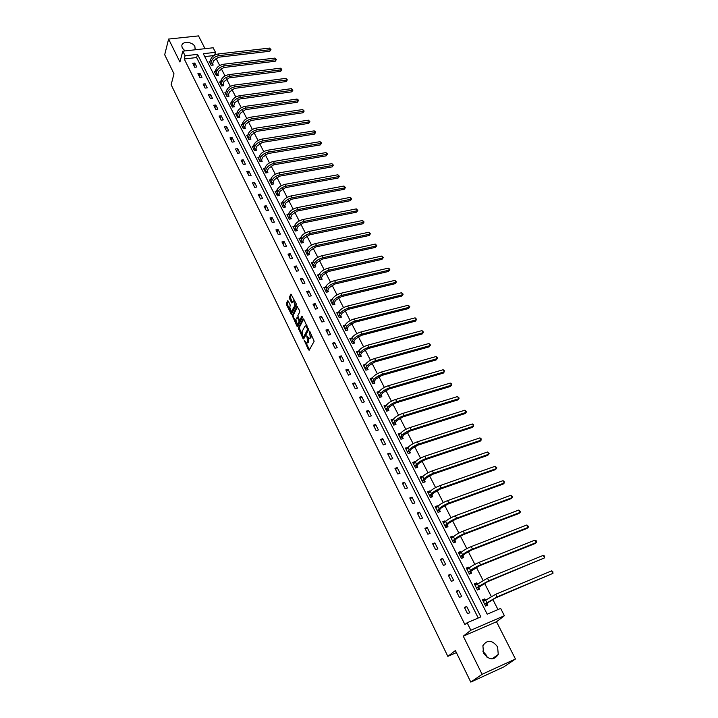 <?xml version="1.0" encoding="UTF-8"?>
<svg xmlns="http://www.w3.org/2000/svg" width="718" height="718" viewBox="0 0 718 718"><rect width="100%" height="100%" fill="white"/><g stroke="black" fill="none" stroke-linecap="round" stroke-linejoin="round"><path stroke-width="1.08" d="M304.252 340.395L308.525 349.881L309.198 350.204L314.143 341.256L309.763 331.285L309.287 331.07L310.32 337.325L309.916 338.079L309.036 338.501L306.757 335.764L307.789 341.974L307.385 342.719L306.514 343.132L304.252 340.395M195.161 49.784L194.91 46.652C192.648 41.5 181.914 40.836 181.816 45.871L182.273 48.043L185.056 50.915M482.765 651.055L486.203 655.067L487.01 657.221M483.555 653.156C489.021 660.219 493.921 660.65 498.256 654.466L497.601 646.873C492.099 639.828 487.199 639.442 482.891 645.706L483.555 653.156M288.268 301.093L287.631 300.824L286.365 303.418L286.491 304.71L291.364 314.367L296.292 304.979L296.166 303.669L290.934 294.084L289.372 297.27L289.498 298.58L291.813 302.951L293.608 300.851L294.945 305.464L291.167 311.935L289.83 307.358L290.207 305.042L288.268 301.093M185.1 55.78L182.812 51.166L213.165 47.774L215.49 52.315L203.275 53.706L487.199 614.177L500.652 608.433L504.395 615.739L470.846 630.242L467.122 622.766L480.863 616.888L197.522 54.362L185.1 55.78L184.239 58.975L464.896 624.552L467.122 622.766M470.784 682.1L482.083 674.301L515.452 659.016L503.704 666.977L470.784 682.1L455.391 650.562L447.835 656.36L171.126 84.706L173.998 73.81L164.691 54.747L168.604 39.059L179.922 61.99L182.812 51.166M515.452 659.016L496.506 621.761L463.272 636.175L482.083 674.301M463.272 636.175L470.846 630.242M298.311 327.911L303.041 338.636L303.696 338.941L308.56 329.903L303.75 319.07L303.086 318.783L298.311 327.911L299.173 327.695L301.874 334.265M296.983 326.223L292.307 315.606L296.974 306.371L299.612 310.661L299.738 311.98L297.808 315.732L299.244 319.707L299.9 319.995L301.919 316.099L302.475 317.221L297.638 326.519L296.983 326.223L297.844 326.017L296.866 324.015M205.016 48.689L198.518 35.9L168.604 39.059M447.835 656.36L456.388 652.599M478.251 618.01L196.624 57.548L184.239 58.975M469.823 612.732L466.682 606.459L464.402 607.41L467.544 613.702L469.823 612.732M461.683 596.478L458.587 590.277L456.316 591.201L459.412 597.412L461.683 596.478M453.65 580.413L450.59 574.292L448.319 575.19L451.38 581.329L453.65 580.413M445.707 564.545L442.683 558.496L440.421 559.376L443.446 565.434L445.707 564.545M437.872 548.866L434.875 542.889L432.622 543.75L435.611 549.737L437.872 548.866M430.118 533.384L427.165 527.47L424.912 528.304L427.865 534.228L430.118 533.384M422.462 518.073L419.545 512.239L417.293 513.047L420.209 518.899L422.462 518.073M414.896 502.95L412.006 497.188L409.763 497.978L412.653 503.749L414.896 502.95M407.42 488.007L404.566 482.308L402.322 483.07L405.176 488.787L407.42 488.007M400.034 473.234L397.207 467.606L394.972 468.351L397.79 473.997L400.034 473.234M392.728 458.64L389.937 453.067L387.711 453.794L390.493 459.376L392.728 458.64M385.503 444.209L382.748 438.698L380.522 439.407L383.277 444.918L385.503 444.209M378.368 429.947L375.649 424.5L373.423 425.191L376.142 430.638L378.368 429.947M371.314 415.839L368.621 410.463L366.404 411.127L369.097 416.512L371.314 415.839M364.34 401.901L361.675 396.578L359.467 397.225L362.123 402.556L364.34 401.901M357.438 388.115L354.809 382.856L352.601 383.484L355.231 388.752L357.438 388.115M350.626 374.491L348.024 369.285L345.825 369.896L348.418 375.101L350.626 374.491M343.877 361.01L341.31 355.868L339.111 356.46L341.687 361.612L343.877 361.01M337.209 347.683L334.669 342.594L332.479 343.168L335.019 348.266L337.209 347.683M330.621 334.498L328.099 329.472L325.918 330.029L328.431 335.064L330.621 334.498M324.096 321.467L321.61 316.494L319.429 317.033L321.915 322.014L324.096 321.467M317.643 308.569L315.184 303.651L313.012 304.181L315.471 309.108L317.643 308.569M311.262 295.816L308.83 290.952L306.658 291.463L309.09 296.337L311.262 295.816M304.953 283.206L302.547 278.387L300.384 278.88L302.79 283.7L304.953 283.206M298.715 270.722L296.328 265.965L294.165 266.441L296.552 271.207L298.715 270.722M292.531 258.381L290.18 253.669L288.017 254.127L290.377 258.848L292.531 258.381M286.419 246.166L284.086 241.499L281.941 241.948L284.274 246.615L286.419 246.166M280.379 234.077L278.063 229.464L275.927 229.895L278.234 234.517L280.379 234.077M274.393 222.122L272.113 217.554L269.968 217.976L272.248 222.544L274.393 222.122M268.469 210.284L266.216 205.77L264.08 206.174L266.333 210.697L268.469 210.284M262.617 198.572L260.374 194.102L258.247 194.497L260.481 198.976L262.617 198.572M256.82 186.985L254.603 182.56L252.476 182.937L254.693 187.371L256.82 186.985M251.076 175.515L248.886 171.135L246.768 171.503L248.958 175.883L251.076 175.515M245.394 164.162L243.231 159.827L241.113 160.177L243.285 164.521L245.394 164.162M239.776 152.925L237.631 148.635L235.522 148.976L237.667 153.275L239.776 152.925M234.212 141.805L232.085 137.56L229.984 137.883L232.111 142.137L234.212 141.805M228.701 130.802L226.601 126.592L224.501 126.906L226.601 131.116L228.701 130.802M223.253 119.897L221.171 115.733L219.08 116.038L221.153 120.202L223.253 119.897M217.85 109.109L215.795 104.99L213.704 105.277L215.768 109.405L217.85 109.109M212.51 98.429L210.464 94.345L208.382 94.623L210.428 98.707L212.51 98.429M207.215 87.847L205.195 83.809L203.122 84.069L205.142 88.117L207.215 87.847M201.973 77.373L199.972 73.371L197.908 73.631L199.9 77.634L201.973 77.373M196.786 67.007L194.802 63.04L192.738 63.283L194.722 67.25L196.786 67.007M497.987 609.573L492.736 599.306M491.247 596.389L484.497 583.195M482.999 580.279L476.357 567.283M474.858 564.357L468.307 551.559M466.817 548.633L460.364 536.023M458.865 533.097L452.511 520.676M451.012 517.741L444.756 505.508M443.248 502.573L437.082 490.52M435.584 487.585L429.508 475.702M428.009 472.767L422.022 461.064M420.515 458.129L414.618 446.596M413.11 443.652L407.294 432.29M405.796 429.346L400.07 418.145M398.562 415.21L392.917 404.171M391.409 401.227L385.844 390.35M384.336 387.406L378.853 376.681M377.345 373.737L371.942 363.164M370.434 360.221L365.103 349.801M363.595 346.857L358.345 336.589M356.837 333.646L351.658 323.522M350.151 320.578L345.044 310.589M343.545 307.654L338.501 297.808M337.002 294.865L332.039 285.154M330.531 282.219L325.631 272.643M324.132 269.708L319.304 260.266M317.805 257.331L313.039 248.024M311.54 245.089L306.837 235.908M305.338 232.973L300.707 223.917M299.209 220.982L294.64 212.052M293.141 209.126L288.636 200.313M287.137 197.387L282.695 188.699M281.196 185.774L276.816 177.202M275.317 174.277L270.991 165.822M269.492 162.896L265.229 154.558M263.739 151.642L259.53 143.412M258.031 140.495L253.885 132.372M252.395 129.464L248.293 121.45M246.804 118.542L242.765 110.635M241.275 107.727L237.281 99.928M235.8 97.02L231.86 89.328M230.379 86.42L226.493 78.827M225.003 75.928L221.171 68.434M219.69 65.535L215.912 58.14M213.937 55.546L204.747 56.605M485.305 600.086L484.704 598.911L482.469 599.844L485.619 606.055L487.854 605.112L487.001 603.434M477.129 584.012L476.572 582.926L474.338 583.833L477.452 589.972L479.687 589.047L478.843 587.387M469.051 568.135L468.54 567.13L466.314 568.019L469.392 574.077L471.618 573.179L470.784 571.546M461.073 552.438L460.606 551.523L458.38 552.393L461.423 558.38L463.649 557.509L462.823 555.885M453.184 536.938L452.762 536.104L450.545 536.947L453.552 542.862L455.768 542.018L454.952 540.412M445.393 521.618L445.016 520.873L442.8 521.69L445.77 527.542L447.978 526.707L447.179 525.127M437.693 506.486L437.352 505.813L435.144 506.612L438.079 512.392L440.287 511.584L439.497 510.022M430.091 491.525L429.786 490.933L427.587 491.704L430.486 497.421L432.685 496.641L431.904 495.088M422.57 476.743L422.31 476.222L420.111 476.976L422.974 482.622L425.173 481.859L424.401 480.333M415.139 462.123L414.914 461.692L412.715 462.419L415.551 468.001L417.75 467.256L416.978 465.749M407.788 447.682L405.419 448.032L408.21 453.543L410.409 452.825L409.646 451.335M400.527 433.403L398.194 433.807L400.958 439.254L403.148 438.554L402.403 437.082M393.347 419.285L391.059 419.743L393.787 425.128L395.977 424.446L395.232 422.992M386.257 405.338L383.995 405.832L386.706 411.163L388.878 410.499L388.151 409.063M379.239 391.534L377.022 392.082L379.696 397.35L381.868 396.713L381.141 395.286M372.05 382.29L374.266 381.402L375.756 379.185L381.796 375.433L436.194 359.915L437.127 358.659L435.988 356.559L381.536 371.996C377.417 373.36 374.401 375.236 372.48 377.632L370.991 379.849L372.292 377.874L370.12 378.494L372.768 383.699L374.931 383.071L374.213 381.662M365.399 364.457L363.299 365.049L365.911 370.201L368.074 369.591L367.365 368.199M358.569 351.201L356.55 351.748L359.135 356.846L361.298 356.254L360.598 354.88M351.811 338.088L349.872 338.6L352.43 343.644L354.584 343.069L353.893 341.705M345.134 325.119L343.276 325.595L345.807 330.576L347.952 330.029L347.27 328.673M338.537 312.285L336.742 312.734L339.246 317.661L341.391 317.123L340.718 315.785M332.012 299.594L330.289 300.007L332.766 304.881L334.902 304.36L334.229 303.041M325.559 287.029L323.899 287.415L326.349 292.244L328.485 291.741L327.821 290.431M319.187 274.599L317.58 274.967L320.004 279.742L322.131 279.248L321.476 277.956M312.877 262.303L311.325 262.644L313.721 267.365L315.848 266.89L315.202 265.615M306.64 250.133L305.141 250.456L307.51 255.132L309.629 254.666L308.991 253.4M300.474 238.089L299.011 238.394L301.363 243.016L303.481 242.576L302.843 241.32M294.371 226.179L292.962 226.457L295.277 231.034L297.396 230.604L296.758 229.365M288.331 214.377L286.967 214.646L289.264 219.178L291.364 218.757L290.745 217.536M282.362 202.709L281.034 202.961L283.305 207.439L285.405 207.035L284.795 205.824M276.448 191.159L275.165 191.392L277.408 195.826L279.508 195.44L278.898 194.237M270.605 179.724L269.349 179.949L271.575 184.338L273.666 183.961L273.064 182.767M264.816 168.407L263.596 168.613L265.804 172.957L267.886 172.598L267.293 171.422M259.09 157.197L257.906 157.395L260.087 161.694L262.169 161.344L261.576 160.186M253.427 146.104L252.269 146.292L254.432 150.547L256.505 150.215L255.922 149.057M247.818 135.128L246.687 135.298L248.832 139.516L250.905 139.193L250.322 138.053M242.271 124.259L241.167 124.42L243.285 128.594L245.35 128.28L244.775 127.149M236.769 113.489L235.701 113.65L237.793 117.779L239.857 117.474L239.291 116.361M231.331 102.836L230.29 102.979L232.363 107.072L234.418 106.785L233.853 105.672M225.946 92.281L224.922 92.416L226.978 96.472L229.033 96.194L228.477 95.099M220.614 81.834L219.618 81.96L221.656 85.972L223.702 85.702L223.145 84.616M215.337 71.486L214.359 71.603L216.378 75.578L218.416 75.318L217.877 74.25M210.114 61.236L209.162 61.353L211.155 65.284L213.192 65.042L212.654 63.974M214.655 55.124L215.49 52.315M496.506 621.761L504.395 615.739M196.624 57.548L197.522 54.362M484.704 598.911L482.792 600.481M466.682 606.459L464.734 608.074M458.587 590.277L456.675 591.937M476.572 582.926L474.697 584.533M450.59 574.292L448.723 575.998M468.54 567.13L466.7 568.782M442.683 558.496L440.861 560.246M460.606 551.523L458.802 553.219M434.875 542.889L433.089 544.684M452.762 536.104L450.994 537.845M427.165 527.47L425.415 529.31M445.016 520.873L443.284 522.641M419.545 512.239L417.822 514.115M437.352 505.813L435.664 507.626M412.006 497.188L410.328 499.1M429.786 490.933L428.125 492.781M404.566 482.308L402.924 484.264M422.31 476.222L420.685 478.107M397.207 467.606L395.6 469.599M414.914 461.692L413.317 463.604M389.937 453.067L388.357 455.095M407.609 447.314L406.047 449.271M382.748 438.698L381.204 440.771M400.384 433.107L399.343 434.946M375.649 424.5L374.132 426.6M393.24 419.061L391.759 421.053M368.621 410.463L367.14 412.599M386.176 405.176L384.749 407.169M361.675 396.578L360.221 398.75M379.194 391.445L377.821 393.437M354.809 382.856L353.391 385.054M348.024 369.285L346.632 371.52M341.31 355.868L339.946 358.129M334.669 342.594L333.331 344.882M328.099 329.472L326.798 331.788M321.61 316.494L320.327 318.837M315.184 303.651L313.928 306.03M308.83 290.952L307.6 293.348M302.547 278.387L301.345 280.819M296.328 265.965L295.152 268.415M290.18 253.669L289.022 256.138M284.086 241.499L282.964 244.003M278.063 229.464L276.969 231.986M272.113 217.554L271.027 220.094M266.216 205.77L265.157 208.337M260.374 194.102L259.342 196.696M254.603 182.56L253.589 185.172M248.886 171.135L247.898 173.765M243.231 159.827L242.262 162.474M237.631 148.635L236.689 151.301M232.085 137.56L231.16 140.243M226.601 126.592L225.694 129.294M221.171 115.733L220.282 118.452M215.795 104.99L214.924 107.727M210.464 94.345L209.62 97.101M205.195 83.809L204.37 86.582M199.972 73.371L199.164 76.162M194.802 63.04L194.013 65.841M307.223 342.944L308.246 342.495L307.385 342.719M308.498 338.151L308.246 342.495M309.745 338.313L310.777 337.855L309.916 338.079M311.334 334.471L310.777 337.855M306.074 342.863L309.44 349.756M303.714 319.007L299.173 327.695M303.382 337.352L303.938 338.492M302.987 337.056L303.445 337.272L307.699 329.329L305.787 325.855L304.899 326.286L302.009 331.734L302.987 337.056M304.055 337.119L303.445 337.272M308.596 329.05L304.306 337.056M307.116 325.918L305.886 325.891M295.717 321.646L293.294 316.683L292.432 316.898M297.611 306.613L293.159 315.39L293.294 316.683M299.846 320.075L300.761 319.779L302.466 316.512M295.834 319.591L297.189 324.195L299.002 321.727L298.876 320.416L297.189 317.329L295.834 319.591M297.755 324.051L298.769 323.621L297.907 323.836M299.711 320.138L299.864 321.511L298.769 323.621M291.714 311.8L292.738 311.352L291.885 311.558M295.933 303.193L295.807 305.258L292.738 311.352M294.757 300.806L293.913 300.779M291.571 294.335L290.234 297.072L292.316 302.359M290.898 311.791L291.867 313.766M288.268 301.084L287.218 303.22L287.344 304.504L289.704 309.341M482.936 600.778L484.767 600.526M487.073 603.183L495.878 597.807L552.986 573.341L497.035 596.873L484.838 604.125L487.073 603.183L486.328 605.606M551.639 570.846L552.77 571.42L552.986 573.341L551.639 570.846L495.707 594.28L483.322 601.522M477.991 589.747L477.416 589.9M474.831 584.802L476.519 584.533M478.915 587.144L487.621 581.715L544.621 557.841L488.761 580.754L478.664 586.373L476.68 588.06L478.915 587.144L478.188 589.577M543.293 555.373L544.423 555.965L544.621 557.841L543.293 555.373L487.441 578.196L475.181 585.493M470.102 573.79L469.384 574.059M466.826 569.024L468.378 568.737M470.855 571.295L479.462 565.82L535.17 543.526L536.355 542.521L480.584 564.833C476.312 566.646 472.974 568.521 470.568 570.46L468.63 572.183L470.855 571.295L470.146 573.745M535.036 540.089L536.166 540.681L536.355 542.521L535.036 540.089L479.283 562.302C475.011 564.106 471.681 565.981 469.285 567.929L467.14 569.652M458.91 553.425L460.328 553.138M462.886 555.633L464.797 553.856L471.412 550.114L527.021 528.412L528.188 527.389L472.498 549.108C468.244 550.877 464.932 552.752 462.571 554.736L460.669 556.504L462.886 555.633L462.212 558.065M526.886 524.975L528.538 526.545L528.188 527.389L526.886 524.975L471.214 546.604C466.96 548.364 463.657 550.239 461.297 552.232L459.206 554.009M451.092 538.024L452.385 537.719M455.024 540.16L456.89 538.347L463.451 534.596L518.97 513.469L520.11 512.428L464.519 533.564C460.274 535.296 456.989 537.172 454.665 539.191L452.798 541.013L455.024 540.16L454.377 542.548M518.827 510.04L520.469 511.611L520.11 512.428L518.827 510.04L463.245 531.096C459.008 532.819 455.724 534.695 453.408 536.723L451.353 538.545M443.365 522.803L444.541 522.498M447.242 524.876L449.073 523.018L455.58 519.267L511.01 498.696L512.131 497.637L456.63 518.208C452.394 519.904 449.136 521.78 446.856 523.844L445.025 525.702L447.242 524.876L446.641 527.209M510.857 495.285L512.499 496.847L512.131 497.637L510.857 495.285L455.374 515.766C451.146 517.454 447.888 519.329 445.609 521.394L443.598 523.269M435.727 507.752L436.786 507.455M439.56 509.762L441.355 507.868L447.817 504.117L503.139 484.103L504.242 483.017L448.84 503.04C444.613 504.7 441.382 506.576 439.138 508.667L437.352 510.57L439.56 509.762L438.985 512.06M502.986 480.692L504.117 481.32L504.242 483.017L502.986 480.692L447.601 500.625C443.374 502.277 440.152 504.153 437.908 506.253L435.943 508.173M428.179 492.88L429.122 492.602M431.967 494.837L433.726 492.898L440.134 489.146L495.357 469.671L496.443 468.567L441.139 488.043C436.93 489.667 433.717 491.543 431.509 493.679L429.759 495.617L431.967 494.837L431.419 497.089M495.196 466.269L496.829 467.831L496.443 468.567L495.196 466.269L439.91 485.655C435.7 487.271 432.496 489.155 430.297 491.291L428.368 493.248M420.721 478.188L421.547 477.919M424.455 480.073L426.178 478.098L432.541 474.347L487.675 455.409L488.734 454.279L433.528 473.225C429.328 474.813 426.142 476.689 423.97 478.861L422.256 480.836L424.455 480.073L423.943 482.29M487.504 452.008L489.129 453.561L488.734 454.279L487.504 452.008L432.317 470.864C428.116 472.453 424.939 474.329 422.776 476.501L420.883 478.502M413.344 463.657L414.062 463.424M417.041 465.488L418.729 463.478L425.038 459.726L480.073 441.301L481.105 440.152L426.007 458.578C421.816 460.13 418.657 462.015 416.521 464.214L414.842 466.233L417.041 465.488L416.548 467.66M479.893 437.908L481.024 438.563L481.105 440.152L479.893 437.908L424.805 456.253C420.622 457.797 417.463 459.673 415.336 461.88L413.487 463.927M406.056 449.297L406.657 449.109M409.709 451.075L411.36 449.019L417.625 445.268L472.552 427.354L473.575 426.187L418.567 444.11C414.394 445.627 411.261 447.502 409.161 449.737L407.51 451.793L409.709 451.075L409.242 453.211M472.372 423.97L473.503 424.634L473.575 426.187L472.372 423.97L417.382 441.803C413.209 443.32 410.077 445.196 407.986 447.44L406.173 449.522M402.457 436.822L404.072 434.731L410.292 430.979L465.12 413.568L466.117 412.383L411.217 429.795C407.052 431.285 403.947 433.16 401.883 435.431L400.267 437.513L402.457 436.822L402.008 438.922M464.932 410.184L466.538 411.737L466.117 412.383L464.932 410.184L410.05 427.524C405.885 429.005 402.78 430.881 400.725 433.151L398.939 435.279M395.286 422.722L396.874 420.604L403.049 416.862L457.77 399.926L458.748 398.723L403.956 415.65C399.8 417.104 396.713 418.989 394.685 421.286L393.105 423.405L395.286 422.722L394.864 424.796M457.572 396.551L459.179 398.104L458.748 398.723L457.572 396.551L402.798 413.406C398.652 414.851 395.564 416.727 393.545 419.034L391.795 421.197M388.205 408.793L389.757 406.639L395.878 402.897L450.5 386.446L451.46 385.225L396.776 401.667C392.629 403.094 389.569 404.97 387.576 407.303L386.024 409.457L388.205 408.793L387.801 410.831M450.303 383.071L451.434 383.762L451.46 385.225L450.303 383.071L395.627 399.441C391.489 400.859 388.429 402.735 386.437 405.078L384.731 407.277M381.195 395.017L382.721 392.836L388.797 389.084L443.311 373.1L444.254 371.87L389.668 387.846C385.539 389.237 382.497 391.113 380.54 393.473L379.023 395.663L381.195 395.017L380.809 397.027M443.105 369.743L444.236 370.434L444.254 371.87L443.105 369.743L388.537 385.647C384.417 387.029 381.375 388.905 379.418 391.274L377.74 393.509M374.266 381.402L373.907 383.376M435.988 356.559L437.118 357.259L437.576 358.102L437.127 358.659L382.649 374.177C378.53 375.541 375.514 377.417 373.584 379.804L372.095 382.021M437.576 358.102L436.194 359.915M367.419 367.93L368.881 365.677L374.868 361.935L429.167 346.866L430.073 345.591L375.711 360.66C371.601 361.989 368.603 363.864 366.71 366.288L365.247 368.531L367.419 367.93L367.069 369.878M428.951 343.518L430.531 345.053L430.073 345.591L428.951 343.518L374.599 358.506C370.497 359.835 367.499 361.71 365.615 364.134L363.999 366.44M430.531 345.053L429.167 346.866M360.642 354.611L362.069 352.332L368.02 348.589L422.211 333.96L423.099 332.667L368.846 347.297C364.744 348.598 361.773 350.474 359.906 352.915L358.479 355.195L360.642 354.611L360.31 356.523M421.987 330.612L423.566 332.156L423.099 332.667L421.987 330.612L367.751 345.17C363.658 346.462 360.678 348.338 358.82 350.788L357.25 353.13M423.566 332.156L422.211 333.96M353.938 341.436L355.347 339.129L361.253 335.387L415.327 321.188L416.198 319.887L362.051 334.076C357.968 335.351 355.015 337.227 353.184 339.695L351.784 342.01L353.938 341.436L353.624 343.321M415.103 317.85L416.673 319.384L416.198 319.887L415.103 317.85L360.974 331.976C356.891 333.242 353.938 335.118 352.107 337.595L350.564 339.964M416.673 319.384L415.327 321.188M347.315 328.404L348.688 326.071L354.548 322.328L408.515 308.552L409.377 307.241L355.338 321.009C351.273 322.247 348.329 324.123 346.534 326.627L345.161 328.961L347.315 328.404L347.018 330.271M408.291 305.231L409.852 306.765L409.377 307.241L408.291 305.231L354.27 318.927C350.204 320.165 347.27 322.032 345.475 324.545L343.958 326.941M409.852 306.765L408.515 308.552M340.754 315.516L342.1 313.156L347.925 309.422L401.784 296.058L402.627 294.73L348.697 308.076C344.64 309.296 341.723 311.163 339.955 313.694L338.609 316.055L340.754 315.516L340.476 317.356M401.55 292.738L402.672 293.474L403.103 294.272L402.627 294.73L401.55 292.738L347.638 306.021C343.581 307.232 340.673 309.099 338.905 311.63L337.424 314.062M403.103 294.272L401.784 296.058M334.274 302.772L335.593 300.384L341.373 296.642L395.115 283.691L395.941 282.353L342.127 295.286C338.079 296.48 335.189 298.347 333.448 300.896L332.129 303.292L334.274 302.772L334.005 304.585M394.882 280.379L396.435 281.905L395.941 282.353L394.882 280.379L341.086 293.249C337.038 294.434 334.148 296.31 332.407 298.859L330.953 301.327M396.435 281.905L395.115 283.691M327.857 290.162L329.149 287.747L334.893 284.014L388.519 271.458L389.335 270.103L335.629 282.641C331.599 283.798 328.727 285.674 327.013 288.25L325.721 290.664L327.857 290.162L327.605 291.948M388.276 268.146L389.407 268.9L389.829 269.681L389.335 270.103L388.276 268.146L334.597 280.621C330.567 281.788 327.695 283.655 325.981 286.231L324.563 288.726M389.829 269.681L388.519 271.458M321.511 277.686L322.777 275.245L328.476 271.512L381.994 259.351L382.793 257.977L329.203 270.13C325.182 271.26 322.328 273.136 320.641 275.73L319.384 278.171L321.511 277.686L321.269 279.446M381.752 256.048L383.295 257.574L382.793 257.977L381.752 256.048L328.18 268.137C324.159 269.268 321.305 271.135 319.627 273.738L318.236 276.259M383.295 257.574L381.994 259.351M315.238 265.346L316.476 262.878L322.14 259.144L375.541 247.369L376.322 245.987L322.849 257.744C318.837 258.857 316.001 260.724 314.34 263.344L313.111 265.813L315.238 265.346L315.005 267.078M375.29 244.075L376.824 245.601L376.322 245.987L375.29 244.075L321.835 255.779C317.823 256.882 314.996 258.749 313.335 261.379L311.971 263.919M376.824 245.601L375.541 247.369M309.018 253.131L310.239 250.636L315.857 246.911L369.151 235.513L369.914 234.122L316.557 245.502C312.554 246.588 309.745 248.455 308.112 251.094L306.9 253.589L309.018 253.131L308.803 254.845M368.89 232.228L370.425 233.745L369.914 234.122L368.89 232.228L315.552 243.555C311.558 244.632 308.74 246.498 307.116 249.146L305.778 251.722M370.425 233.745L369.151 235.513M302.879 241.051L304.064 238.529L309.655 234.813L362.823 223.783L363.577 222.374L310.329 233.386C306.344 234.445 303.552 236.312 301.946 238.977L300.761 241.49L302.879 241.051L302.664 242.747M362.563 220.498L364.089 222.015L363.577 222.374L362.563 220.498L309.341 231.456C305.356 232.515 302.565 234.373 300.959 237.048L299.648 239.641M364.089 222.015L362.823 223.783M296.794 229.087L297.961 226.556L303.508 222.831L356.559 212.169L357.304 210.751L304.172 221.395C300.196 222.436 297.423 224.294 295.843 226.978L294.685 229.518L296.794 229.087L296.597 230.765M356.299 208.893L357.824 210.41L357.304 210.751L356.299 208.893L303.193 219.484C299.218 220.516 296.444 222.383 294.874 225.066L293.581 227.696M357.824 210.41L356.559 212.169M290.781 217.258L291.921 214.7L297.431 210.984L350.366 200.672L351.093 199.245L298.078 209.53C294.12 210.545 291.355 212.402 289.803 215.113L288.672 217.671L290.781 217.258L290.584 218.918M350.097 197.405L351.219 198.186L351.614 198.922L351.093 199.245L350.097 197.405L297.108 207.646C293.15 208.651 290.395 210.509 288.842 213.219L287.586 215.876M351.614 198.922L350.366 200.672M284.822 205.554L285.935 202.97L291.409 199.254L344.236 189.292L344.945 187.856L292.055 197.791C288.097 198.787 285.36 200.645 283.834 203.365L282.721 205.949L284.822 205.554L284.642 207.188M343.967 186.034L345.475 187.542L344.945 187.856L343.967 186.034L291.095 195.924C287.137 196.911 284.4 198.769 282.883 201.498L281.644 204.172M345.475 187.542L344.236 189.292M278.925 193.959L280.02 191.356L285.459 187.649L338.16 178.028L338.86 176.574L286.087 186.177C282.138 187.147 279.419 188.996 277.92 191.742L276.834 194.354L278.925 193.959L278.755 195.574M337.891 174.779L339.399 176.287L338.86 176.574L337.891 174.779L285.136 184.329C281.196 185.289 278.476 187.147 276.977 189.893L275.766 192.595M339.399 176.287L338.16 178.028M273.091 182.489L274.168 179.868L279.562 176.161L332.156 166.881L332.838 165.418L280.182 174.68C276.25 175.623 273.54 177.481 272.068 180.245L271 182.866L273.091 182.489L272.93 184.086M331.878 163.641L333.376 165.14L332.838 165.418L331.878 163.641L279.239 172.85C275.308 173.792 272.607 175.641 271.135 178.405L269.95 181.133M333.376 165.14L332.156 166.881M267.32 171.144L268.37 168.497L273.738 164.799L326.205 155.842L326.869 154.37L274.33 163.3C270.417 164.225 267.724 166.073 266.279 168.856L265.229 171.503L267.32 171.144L267.168 172.724M325.927 152.611L327.04 153.401L327.417 154.11L326.869 154.37L325.927 152.611L273.405 161.487C269.483 162.403 266.8 164.26 265.355 167.043L264.197 169.789M327.417 154.11L326.205 155.842M261.603 159.908L262.626 157.242L267.958 153.544L320.309 144.919L320.973 143.429L268.55 152.036C264.637 152.934 261.971 154.792 260.544 157.592L259.521 160.258L261.603 159.908L261.46 161.469M320.031 141.688L321.143 142.487L321.52 143.187L320.973 143.429L320.031 141.688L267.626 150.242C263.721 151.139 261.056 152.988 259.629 155.797L258.498 158.561M321.52 143.187L320.309 144.919M255.949 148.779L256.954 146.095L262.249 142.406L314.484 134.095L315.121 132.597L262.824 140.89C258.929 141.769 256.272 143.618 254.872 146.436L253.867 149.12L255.949 148.779L255.805 150.322M314.197 130.873L315.31 131.681L315.678 132.372L315.121 132.597L314.197 130.873L261.908 139.112C258.013 139.992 255.366 141.841 253.966 144.659L252.853 147.441M315.678 132.372L314.484 134.095M250.349 137.775L251.327 135.074L256.595 131.385L308.704 123.379L309.341 121.881L257.152 129.85C253.266 130.712 250.636 132.561 249.254 135.388L248.275 138.098L250.349 137.775L250.214 139.301M308.417 120.166L309.898 121.656L309.341 121.881L308.417 120.166L256.254 128.091C252.368 128.953 249.738 130.802 248.356 133.629L247.27 136.438M309.898 121.656L308.704 123.379M244.802 126.871L245.762 124.151L250.995 120.471L302.987 112.771L303.606 111.263L251.542 118.928C247.674 119.771 245.053 121.611 243.689 124.465L242.738 127.185L244.802 126.871L244.676 128.378M302.691 109.567L304.172 111.057L303.606 111.263L302.691 109.567L250.654 117.187C246.777 118.021 244.165 119.87 242.81 122.724L241.742 125.542M304.172 111.057L302.987 112.771M239.309 116.083L240.252 113.345L245.448 109.666L297.324 102.27L297.934 100.744L245.987 108.113C242.128 108.93 239.525 110.778 238.188 113.641L237.254 116.379L239.309 116.083L239.193 117.572M297.028 99.075L298.141 99.883L298.5 100.556L297.934 100.744L297.028 99.075L245.107 106.39C241.239 107.206 238.645 109.046 237.308 111.918L236.267 114.763M298.5 100.556L297.324 102.27M233.88 105.393L234.795 102.638L239.965 98.967L291.714 91.868L292.316 90.333L240.485 97.406C236.635 98.204 234.05 100.044 232.74 102.925L231.824 105.681L233.88 105.393L233.772 106.874M291.418 88.673L292.531 89.499L292.89 90.163L292.316 90.333L291.418 88.673L239.615 95.7C235.764 96.499 233.179 98.339 231.869 101.22L230.846 104.083M292.89 90.163L291.714 91.868M228.495 94.812L229.401 92.048L234.526 88.377L286.168 81.565L286.751 80.021L235.046 86.806C231.205 87.587 228.638 89.427 227.337 92.317L226.448 95.09L228.495 94.812L228.396 96.275M285.863 78.379L287.326 79.86L286.751 80.021L285.863 78.379L234.176 85.119C230.334 85.891 227.777 87.731 226.484 90.63L225.479 93.511M287.326 79.86L286.168 81.565M223.163 84.338L224.052 81.556L229.15 77.885L280.666 71.36L281.241 69.817L229.652 76.314C225.829 77.068 223.271 78.908 221.997 81.816L221.117 84.607L223.163 84.338L223.074 85.783M280.361 68.183L281.465 69.009L281.815 69.664L281.241 69.817L280.361 68.183L228.791 74.636C224.967 75.399 222.418 77.23 221.144 80.147L220.166 83.046M281.815 69.664L280.666 71.36M217.895 73.963L218.757 71.163L223.819 67.501L275.218 61.254L275.784 59.702L224.312 65.921C220.498 66.657 217.958 68.497 216.71 71.414L215.849 74.223L217.895 73.963L217.796 75.399M274.913 58.086L276.367 59.558L275.784 59.702L274.913 58.086L223.469 64.261C219.645 65.006 217.114 66.837 215.867 69.763L214.906 72.68M276.367 59.558L275.218 61.254M212.663 63.696L213.506 60.877L218.541 57.225L269.824 51.247L270.372 49.686L219.026 55.627C215.221 56.354 212.699 58.185 211.469 61.12L210.634 63.938L212.663 63.696L212.582 65.114M269.51 48.088L270.964 49.56L270.372 49.686L269.51 48.088L218.191 53.985C214.386 54.712 211.864 56.542 210.634 59.477L209.701 62.412M270.964 49.56L269.824 51.247M304.979 341.149L304.342 341.31M310.023 331.824L309.377 331.994M307.483 336.518L306.846 336.679M308.65 341.75L307.789 341.974M308.067 337.622L307.385 337.792M311.19 337.101L310.32 337.325M310.58 332.946L309.925 333.107M309.386 349.657L308.525 349.881M303.902 338.42L303.041 338.636M299.298 328.988L298.446 329.212M308.569 329.113L307.699 329.329M308.264 328.243L307.609 328.413M307.69 327.076L307.035 327.237M293.159 315.39L292.307 315.606M300.761 319.779L299.9 319.995M299.864 321.511L299.002 321.727M299.738 320.201L298.876 320.416M298.212 317.598L297.575 317.751M295.807 305.258L294.945 305.464M292.307 302.341L291.445 302.538M290.359 298.374L289.498 298.58M290.234 297.072L289.372 297.27M291.849 313.739L290.996 313.945M287.344 304.504L286.491 304.71M287.218 303.22L286.365 303.418M486.867 602.492L485.547 599.898M497.035 596.873L495.707 594.28M478.664 586.373L477.362 583.815M488.761 580.754L487.441 578.196M470.568 570.46L469.285 567.929M480.584 564.833L479.283 562.302M462.571 554.736L461.297 552.232M472.498 549.108L471.214 546.604M454.665 539.191L453.408 536.723M464.519 533.564L463.245 531.096M446.856 523.844L445.609 521.394M456.63 518.208L455.374 515.766M439.138 508.667L437.908 506.253M448.84 503.04L447.601 500.625M431.509 493.679L430.297 491.291M441.139 488.043L439.91 485.655M423.97 478.861L422.776 476.501M433.528 473.225L432.317 470.864M416.521 464.214L415.336 461.88M426.007 458.578L424.805 456.253M409.161 449.737L407.986 447.44M418.567 444.11L417.382 441.803M401.883 435.431L400.725 433.151M411.217 429.795L410.05 427.524M394.685 421.286L393.545 419.034M403.956 415.65L402.798 413.406M387.576 407.303L386.437 405.078M396.776 401.667L395.627 399.441M380.54 393.473L379.418 391.274M389.668 387.846L388.537 385.647M373.584 379.804L372.48 377.632M382.649 374.177L381.536 371.996M366.71 366.288L365.615 364.134M375.711 360.66L374.599 358.506M359.906 352.915L358.82 350.788M368.846 347.297L367.751 345.17M353.184 339.695L352.107 337.595M362.051 334.076L360.974 331.976M346.534 326.627L345.475 324.545M355.338 321.009L354.27 318.927M339.955 313.694L338.905 311.63M348.697 308.076L347.638 306.021M333.448 300.896L332.407 298.859M342.127 295.286L341.086 293.249M327.013 288.25L325.981 286.231M335.629 282.641L334.597 280.621M320.641 275.73L319.627 273.738M329.203 270.13L328.18 268.137M314.34 263.344L313.335 261.379M322.849 257.744L321.835 255.779M308.112 251.094L307.116 249.146M316.557 245.502L315.552 243.555M301.946 238.977L300.959 237.048M310.329 233.386L309.341 231.456M295.843 226.978L294.874 225.066M304.172 221.395L303.193 219.484M289.803 215.113L288.842 213.219M298.078 209.53L297.108 207.646M283.834 203.365L282.883 201.498M292.055 197.791L291.095 195.924M277.92 191.742L276.977 189.893M286.087 186.177L285.136 184.329M272.068 180.245L271.135 178.405M280.182 174.68L279.239 172.85M266.279 168.856L265.355 167.043M274.33 163.3L273.405 161.487M260.544 157.592L259.629 155.797M268.55 152.036L267.626 150.242M254.872 146.436L253.966 144.659M262.824 140.89L261.908 139.112M249.254 135.388L248.356 133.629M257.152 129.85L256.254 128.091M243.689 124.465L242.81 122.724M251.542 118.928L250.654 117.187M238.188 113.641L237.308 111.918M245.987 108.113L245.107 106.39M232.74 102.925L231.869 101.22M240.485 97.406L239.615 95.7M227.337 92.317L226.484 90.63M235.046 86.806L234.176 85.119M221.997 81.816L221.144 80.147M229.652 76.314L228.791 74.636M216.71 71.414L215.867 69.763M224.312 65.921L223.469 64.261M211.469 61.12L210.634 59.477M219.026 55.627L218.191 53.985M195.386 48.869L195.125 49.793M498.256 654.466L491.956 658.909M304.118 337.146L303.409 337.325M306.658 325.631L305.787 325.855M297.988 317.132L297.189 317.329M294.47 300.645L293.608 300.851"/></g></svg>
